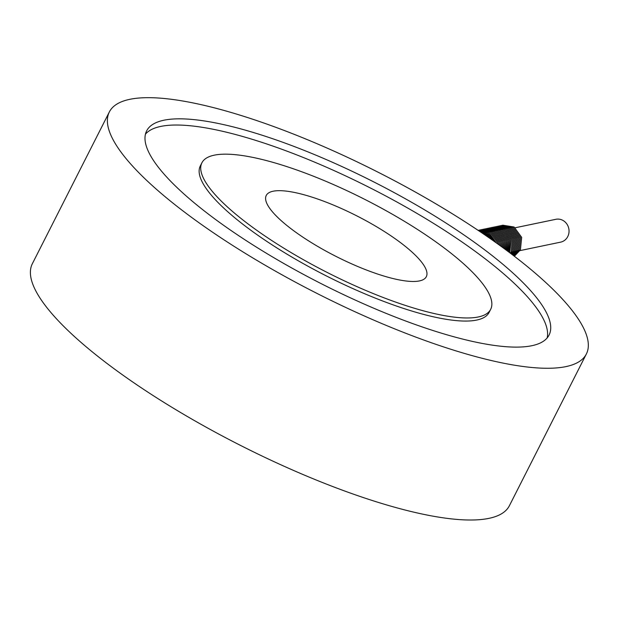<?xml version="1.0" encoding="UTF-8"?>
<svg xmlns="http://www.w3.org/2000/svg" width="619" height="619" viewBox="0 0 619 619"><rect width="100%" height="100%" fill="white"/><g stroke="black" fill="none" stroke-linecap="round" stroke-linejoin="round"><path stroke-width="0.93" d="M273.111 191.225A89.747 22.771 -153.1 0 1 368.715 222.213A89.747 22.771 -153.1 0 1 426.321 276.678A89.747 22.771 -153.1 0 1 335.978 256.382A89.747 22.771 -153.1 0 1 266.247 195.465A89.747 22.771 -153.1 0 1 273.111 191.225M109.339 111.969L32.358 263.709A267.454 67.866 26.9 0 0 240.164 445.239A267.454 67.866 26.9 0 0 509.391 505.723L586.371 353.975A267.454 67.866 26.9 0 0 414.691 191.673A267.454 67.866 26.9 0 0 129.789 99.326A267.454 67.866 26.9 0 0 109.339 111.969A267.454 67.866 26.9 0 0 317.152 293.499A267.454 67.866 26.9 0 0 586.371 353.975M547.134 337.966A225.633 57.258 26.9 0 0 395.162 201.043A225.633 57.258 26.9 0 0 160.747 126.423A225.633 57.258 26.9 0 0 145.434 134.176M163.888 120.225A225.633 57.258 26.9 0 0 146.641 130.888A225.633 57.258 26.9 0 0 321.95 284.036A225.633 57.258 26.9 0 0 549.076 335.057A225.633 57.258 26.9 0 0 404.238 198.126A225.633 57.258 26.9 0 0 163.888 120.225M201.895 162.812L200.324 165.915A161.907 41.086 26.9 0 0 326.128 275.803A161.907 41.086 26.9 0 0 489.103 312.417L490.674 309.322A161.907 41.086 26.9 0 0 386.743 211.064A161.907 41.086 26.9 0 0 214.275 155.168A161.907 41.086 26.9 0 0 201.895 162.812A161.907 41.086 26.9 0 0 327.699 272.708A161.907 41.086 26.9 0 0 490.674 309.322M519.991 250.61L560.628 242.145A11.668 10.755 -101.8 0 0 568.784 228.535A11.668 10.755 -101.8 0 0 555.87 219.304L515.232 227.761M484.646 234.763L482.356 233.201M488.693 237.549L484.035 233.27L479.779 231.46M491.084 239.213L485.188 233.03L478.858 230.841M493.034 240.59L486.348 232.783L478.363 230.516M494.751 241.797L487.501 232.543L478.116 230.345M496.291 242.896L488.662 232.303L478.023 230.283M497.715 243.917L497.39 242.408L489.815 232.063L478.348 230.229M499.046 244.869L498.543 242.168L490.975 231.823L479.501 229.989M500.284 245.766L499.703 241.928L492.128 231.583L480.661 229.742M501.46 246.61L500.856 241.689L493.289 231.344L481.814 229.502M502.566 247.422L502.017 241.449L494.442 231.104L482.975 229.262M503.611 248.188L503.17 241.209L495.602 230.856L484.128 229.022M504.609 248.923L504.33 240.969L496.763 230.616L485.288 228.782M505.561 249.619L505.483 240.729L497.916 230.376L486.449 228.543M506.458 250.293L506.644 240.482L499.076 230.136L487.602 228.303M507.317 250.927L507.797 240.242L500.229 229.897L488.762 228.063M508.137 251.538L508.957 240.002L501.39 229.657L489.915 227.815M508.911 252.119L510.11 239.762L502.543 229.417L491.076 227.575M509.638 252.668L511.271 239.522L503.704 229.177L492.229 227.335M510.335 253.186L511.155 251.771L512.424 239.282L504.856 228.929L493.389 227.096M510.985 253.682L512.308 251.531L513.584 239.042L506.017 228.69L494.542 226.856M511.596 254.146L513.468 251.291L514.737 238.802L507.17 228.45L495.703 226.616M512.168 254.579L514.621 251.051L515.898 238.563L508.331 228.21L496.856 226.376M512.702 254.982L515.782 250.811L517.051 238.315L509.483 227.97L498.016 226.136M513.182 255.353L516.935 250.571L518.211 238.075L510.644 227.73L499.169 225.896M513.631 255.693L518.095 250.324L519.364 237.835L511.797 227.49L500.33 225.649M514.018 255.995L519.248 250.084L520.525 237.595L512.958 227.25L501.483 225.409M514.366 256.258L520.409 249.844L521.678 237.356L514.11 227.011L502.643 225.169"/></g></svg>
